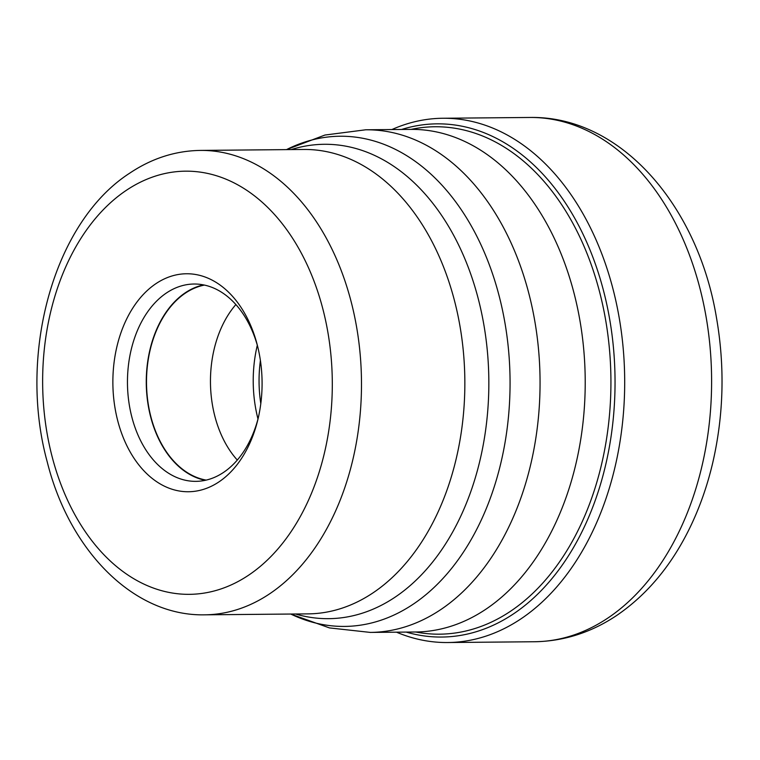 <?xml version="1.0" encoding="UTF-8"?>
<svg xmlns="http://www.w3.org/2000/svg" width="760" height="760" viewBox="0 0 760 760"><rect width="100%" height="100%" fill="white"/><g stroke="black" fill="none" stroke-linecap="round" stroke-linejoin="round"><path stroke-width="1.14" d="M391.894 129.552A262.152 179.455 89.5 0 1 442.842 118.256A262.152 179.455 89.5 0 1 620.16 323.617A262.152 179.455 89.5 0 1 521.274 618.64A262.152 179.455 89.5 0 1 447.64 642.533A262.152 179.455 89.5 0 1 396.501 632.178M401.612 129.466A256.604 175.664 -90.5 0 1 605.739 299.734A256.604 175.664 -90.5 0 1 513.817 613.653A256.604 175.664 89.5 0 1 406.22 632.092M411.131 129.38A253.716 173.679 -90.5 0 1 603.478 308.626A253.716 173.679 -90.5 0 1 510.834 611.049A253.716 173.679 89.5 0 1 415.729 631.997M486.067 609.092A251.322 172.045 -90.5 0 0 581.39 329.678A251.322 172.045 -90.5 0 0 415.663 129.438A251.322 172.045 -90.5 0 0 410.875 129.38L365.721 129.789A251.322 172.045 89.5 0 1 535.714 326.667A251.322 172.045 89.5 0 1 440.914 609.501A251.322 172.045 89.5 0 1 440.809 609.567A251.322 172.045 89.5 0 1 370.32 632.415L415.473 632.006A251.322 172.045 -90.5 0 0 420.261 631.864A251.322 172.045 -90.5 0 0 486.067 609.092M155.866 283.708A108.984 74.603 -90.5 0 0 119.89 428.231A108.984 74.603 -90.5 0 0 219.079 481.802A108.984 74.603 -90.5 0 0 257.877 419.577A108.984 74.603 -90.5 0 0 257.194 344.651A108.984 74.603 -90.5 0 0 155.866 283.708M257.649 346.474A98.667 67.545 -90.5 0 0 194.094 284.022A98.667 67.545 -90.5 0 0 166.383 293.018A98.667 67.545 -90.5 0 0 129.162 404.054A98.667 67.545 -90.5 0 0 195.899 481.355A98.667 67.545 -90.5 0 0 223.611 472.359A98.667 67.545 -90.5 0 0 258.305 417.753M205.295 480.301A98.667 67.545 89.5 0 1 147.079 397.109A98.667 67.545 89.5 0 1 185.193 292.847A98.667 67.545 89.5 0 1 203.509 284.895M204.392 285.085A98.306 67.298 -90.5 0 0 185.298 293.18A98.306 67.298 -90.5 0 0 147.383 397.68A98.306 67.298 -90.5 0 0 206.178 480.101M237.291 460.056A98.306 67.298 89.5 0 1 235.866 304.56M608.181 617.842A262.152 179.455 -90.5 0 0 707.075 322.82A262.152 179.455 -90.5 0 0 529.758 117.468C620.587 115.615 697.984 205.703 716.442 317.537C724.983 366.615 723.729 415.112 712.671 463.049C707.303 485.811 699.817 507.157 690.194 527.098C671.897 564.917 647.51 594.301 617.044 615.23C591.48 632.406 563.977 641.25 534.556 641.744A262.152 179.455 -90.5 0 0 608.181 617.842M290.748 614.042A245.1 167.78 -90.5 0 0 413.278 604.143A245.1 167.78 -90.5 0 0 413.373 604.086A245.1 167.78 -90.5 0 0 497.591 290.177A245.1 167.78 -90.5 0 0 286.491 149.625L324.947 135.042L365.721 129.789M291.251 149.577A237.196 162.374 89.5 0 1 480.177 306.584A237.196 162.374 89.5 0 1 395.361 596.98A237.196 162.374 89.5 0 1 395.266 597.047A237.196 162.374 89.5 0 1 295.498 613.994M308.009 613.88A232.218 158.964 -90.5 0 0 373.236 592.714A232.218 158.964 -90.5 0 0 373.331 592.648A232.218 158.964 -90.5 0 0 460.826 331.303A232.218 158.964 -90.5 0 0 303.762 149.464L200.393 150.413A232.218 158.964 89.5 0 1 357.476 332.32A232.218 158.964 89.5 0 1 269.866 593.655A232.218 158.964 89.5 0 1 269.733 593.75A232.218 158.964 89.5 0 1 204.649 614.831L308.009 613.88M248.833 575.035A211.575 144.837 89.5 0 1 248.71 575.12A211.575 144.837 89.5 0 1 56.24 470.934A211.575 144.837 89.5 0 1 126.112 190.475A211.575 144.837 89.5 0 1 126.236 190.389A211.575 144.837 -90.5 0 1 318.706 294.576A211.575 144.837 -90.5 0 1 248.833 575.035M257.982 418.969A108.366 74.186 89.5 0 1 257.308 345.258M260.803 403.645A104.243 71.355 89.5 0 1 260.404 360.525M447.64 642.533L534.556 641.744M442.842 118.256L529.758 117.468M370.32 632.415L329.46 627.912L290.709 614.042M204.649 614.831C133.389 616.322 69.331 550.439 47.262 462.004C17.679 354.492 53.447 222.291 129.637 173.214C151.686 158.412 175.275 150.812 200.393 150.413"/></g></svg>
